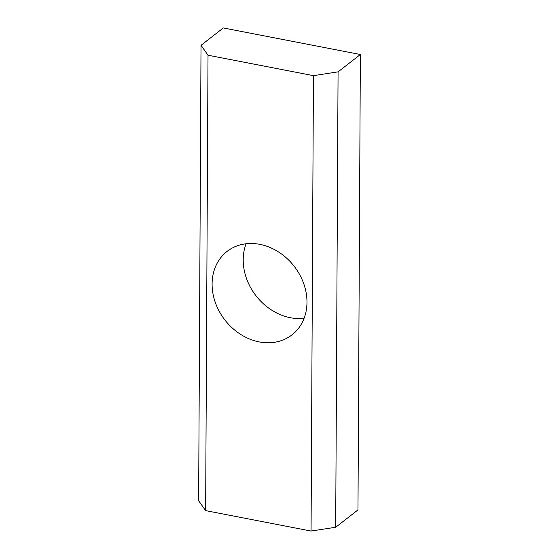 <?xml version="1.0" encoding="UTF-8"?>
<svg xmlns="http://www.w3.org/2000/svg" width="559" height="559" viewBox="0 0 559 559"><rect width="100%" height="100%" fill="white"/><g stroke="black" fill="none" stroke-linecap="round" stroke-linejoin="round"><path stroke-width="0.84" d="M201.023 45.3L223.314 27.95L360.366 54.502L357.977 509.906L335.686 527.256L311.063 531.05L205.635 510.626L198.634 500.703L201.023 45.3L208.018 55.222L205.635 510.626M246.093 243.766A52.867 43.826 -127.9 0 0 243.207 259.732A52.867 43.826 -127.9 0 0 304.096 318.295M360.366 54.502L338.069 71.852L335.686 527.256M338.069 71.852L313.445 75.654L311.063 531.05M313.445 75.654L208.018 55.222M306.982 302.328A52.867 43.826 -127.9 0 0 278.501 251.934A52.867 43.826 -127.9 0 0 227.073 251.417A52.867 43.826 -127.9 0 0 212.099 283.944A52.867 43.826 -127.9 0 0 240.58 334.338A52.867 43.826 -127.9 0 0 292.008 334.855A52.867 43.826 -127.9 0 0 306.982 302.328"/></g></svg>

